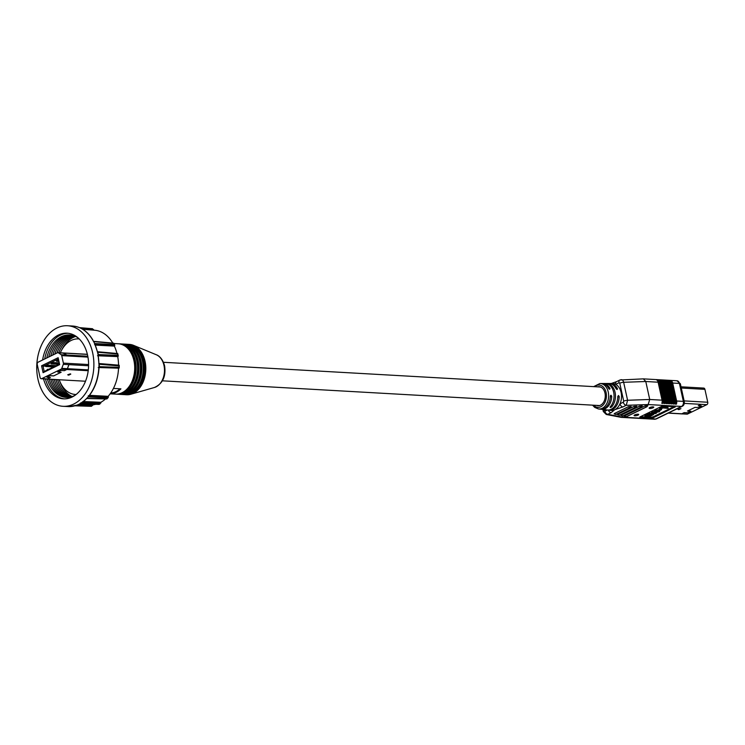 <?xml version="1.0" encoding="UTF-8"?>
<svg xmlns="http://www.w3.org/2000/svg" width="745" height="745" viewBox="0 0 745 745"><rect width="100%" height="100%" fill="white"/><g stroke="black" fill="none" stroke-linecap="round" stroke-linejoin="round"><path stroke-width="1.12" d="M680.939 408.632L677.866 409.303L678.723 409.666L680.939 408.632M681.023 386.804L703.736 388.089A1.909 1.35 93.2 0 1 704.919 389.356L707.75 402.244A1.909 1.35 93.2 0 1 706.856 404.665L701.185 404.349L698.233 405.783L701.65 405.978L698.372 407.58L694.955 407.385L687.477 411.035L690.894 411.231L687.616 412.823L684.199 412.628L681.824 413.792L668.423 413.028M682.774 413.913L687.076 414.155A1.546 1.099 -86.8 0 0 687.486 414.071L706.782 404.665M681.899 413.754L682.932 413.847A1.592 1.127 93.2 0 1 682.513 413.941L668.218 413.13M682.932 413.847L681.824 413.792M690.894 411.231L687.542 410.998M701.65 405.978L698.307 405.755M66.966 397.411A31.262 22.108 93.2 0 1 49.068 379.168M67.823 397.383A31.262 22.108 93.2 0 1 50.772 379.27M68.68 397.318A31.262 22.108 93.2 0 1 52.485 379.363M69.546 397.197A31.262 22.108 93.2 0 1 54.189 379.466M70.412 397.038A31.262 22.108 93.2 0 1 55.903 379.559M71.278 396.824A31.262 22.108 93.2 0 1 57.607 379.652M72.153 396.554A31.262 22.108 93.2 0 1 59.796 381.254M79.259 338.956A27.835 19.687 -86.8 0 0 78.56 338.901A27.835 19.687 -86.8 0 0 60.308 352.795M45.436 378.963A32.873 23.253 -86.8 0 0 64.405 398.873M75.04 395.306A31.262 22.108 93.2 0 1 47.354 379.075M97.772 352.236L97.819 352.245A39.317 27.807 93.2 0 1 98.079 353.391A39.317 27.807 93.2 0 1 98.321 354.546L117.952 355.365L117.691 356.604A37.399 26.447 93.2 0 1 118.557 365.143M126.874 389.207A23.998 16.977 -86.8 0 0 134.528 361.092A23.998 16.977 -86.8 0 0 129.099 349.936M116.136 394.133A25.209 17.833 -86.8 0 0 116.844 394.198L118.269 394.273A25.209 17.833 -86.8 0 0 136.773 360.776A25.209 17.833 -86.8 0 0 121.118 343.929L119.694 343.855A25.209 17.833 -86.8 0 0 118.986 343.827M116.844 394.198A25.209 17.833 -86.8 0 0 135.348 360.692A25.209 17.833 -86.8 0 0 119.694 343.855M129.723 389.365A23.998 16.977 -86.8 0 0 137.378 361.26A23.998 16.977 -86.8 0 0 131.949 350.103M118.986 394.291A25.209 17.833 -86.8 0 0 119.694 394.356L121.118 394.44A25.209 17.833 -86.8 0 0 139.622 360.934A25.209 17.833 -86.8 0 0 123.968 344.097L122.543 344.013A25.209 17.833 -86.8 0 0 121.826 343.994M119.694 394.356A25.209 17.833 -86.8 0 0 138.198 360.859A25.209 17.833 -86.8 0 0 122.543 344.013M132.573 389.533A23.998 16.977 -86.8 0 0 140.228 361.418A23.998 16.977 -86.8 0 0 134.789 350.262M121.835 394.459A25.209 17.833 -86.8 0 0 122.543 394.515L123.968 394.599A25.209 17.833 -86.8 0 0 142.463 361.101A25.209 17.833 -86.8 0 0 126.818 344.255L125.393 344.171A25.209 17.833 -86.8 0 0 124.676 344.153M122.543 394.515A25.209 17.833 -86.8 0 0 141.047 361.018A25.209 17.833 -86.8 0 0 125.393 344.171M135.422 389.691A23.998 16.977 -86.8 0 0 143.068 361.576A23.998 16.977 -86.8 0 0 137.639 350.42M124.676 394.617A25.209 17.833 -86.8 0 0 125.393 394.682L126.529 394.738A25.209 17.833 -86.8 0 0 130.831 394.254A25.209 17.833 -86.8 0 0 145.033 361.241A25.209 17.833 -86.8 0 0 133.597 345.373A25.209 17.833 -86.8 0 0 129.379 344.395L128.242 344.339A25.209 17.833 -86.8 0 0 127.525 344.311M125.393 394.682A25.209 17.833 -86.8 0 0 143.887 361.176A25.209 17.833 -86.8 0 0 128.242 344.339M92.631 352.702A40.342 28.524 -86.8 0 0 67.59 325.751A40.342 28.524 -86.8 0 0 37.986 379.354A40.342 28.524 -86.8 0 0 63.027 406.304A40.342 28.524 -86.8 0 0 92.631 352.702M63.027 406.304L69.024 406.621A40.342 28.524 -86.8 0 0 70.803 406.565L71.632 406.472A40.342 28.524 -86.8 0 0 76.949 405.112L77.908 404.749A40.342 28.524 -86.8 0 0 79.613 403.92L80.395 403.436A40.342 28.524 -86.8 0 0 85.209 399.851L86.066 399.115A40.342 28.524 -86.8 0 0 87.519 397.597L88.161 396.768A40.342 28.524 -86.8 0 0 98.806 367.937L98.945 366.652A40.342 28.524 -86.8 0 0 98.973 364.147L98.861 362.852A40.342 28.524 -86.8 0 0 98.117 355.412L97.968 354.182A40.342 28.524 -86.8 0 0 97.725 352.99A40.342 28.524 -86.8 0 0 97.446 351.817L97.064 350.616A40.342 28.524 -86.8 0 0 94.708 343.948L94.298 342.896A40.342 28.524 -86.8 0 0 93.283 340.903L92.641 339.906A40.342 28.524 -86.8 0 0 72.61 326.04L71.781 326.012L72.61 326.04C80.898 326.72 87.659 331.385 92.892 340.027L92.641 339.906M110.148 393.816L115.428 394.114A25.209 17.833 -86.8 0 0 133.923 360.617A25.209 17.833 -86.8 0 0 118.269 343.771L113.966 343.529M43.527 378.86A32.873 23.253 -86.8 0 0 63.455 398.845A32.873 23.253 -86.8 0 0 87.575 355.169A32.873 23.253 -86.8 0 0 67.171 333.201A32.873 23.253 -86.8 0 0 42.605 360.021M68.121 333.285A32.873 23.253 -86.8 0 0 44.7 358.997M110.204 393.742L110.809 393.779A25.209 17.833 -86.8 0 0 120.913 388.853L113.436 388.424M92.492 328.722L79.538 327.642L92.492 328.722L93.591 330.147M82.714 329.262L94.652 330.24A37.399 26.447 93.2 0 1 112.774 343.082M94.745 343.547L114.32 344.572L114.358 346.099A37.399 26.447 93.2 0 1 116.993 353.475M98.945 366.652L118.995 367.341L118.52 368.179A37.399 26.447 93.2 0 1 108.127 396.331L107.708 397.923L88.133 396.871M105.548 398.929A37.399 26.447 93.2 0 1 100.836 402.281L100.044 403.874L80.423 403.026M95.751 404.312A37.399 26.447 93.2 0 1 92.678 404.833L91.551 406.267L75.282 405.718M79.836 403.865L99.076 404.349L98.945 403.865M92.678 404.833L78.868 404.358M74.966 405.811L90.536 406.295A38.824 27.453 -86.8 0 0 91.551 406.267L74.966 405.811M94.596 344.656L114.721 345.717L114.32 344.572A38.824 27.453 -86.8 0 0 113.743 343.436L93.749 341.61M114.358 346.099L95.407 345.103M97.94 355.551L118.12 356.399L117.952 355.365A38.824 27.453 -86.8 0 0 117.654 354.015L97.819 352.245M117.691 356.604L97.502 355.756M98.685 367.499L118.967 368.17L118.995 367.341A38.824 27.453 -86.8 0 0 119.014 365.916L99.299 364.258A39.317 27.807 93.2 0 1 99.271 366.698M118.52 368.179L98.238 367.518M108.127 396.331L89.512 395.325M86.718 398.351L106.88 398.789A38.824 27.453 -86.8 0 0 107.708 397.923L108.388 396.834L88.255 395.753M100.836 402.281L83.365 401.527M110.66 393.099L110.809 393.779M119.982 388.797A24.408 17.256 93.2 0 1 110.744 392.978M119.014 365.916L119.004 365.19L119.014 365.916L119.004 365.19L98.74 363.495L119.051 365.19M99.076 404.349A38.824 27.453 -86.8 0 0 100.044 403.874L99.076 404.395L79.762 403.902M92.883 340.288L93.283 340.903M88.161 396.768L88.422 396.675C94.717 388.983 98.256 379.41 99.038 367.946L99.113 366.68A39.83 28.17 93.2 0 0 99.141 364.203L98.871 362.955M98.861 362.852L98.154 355.644M98.117 355.412L97.968 354.182M46.749 358A31.262 22.108 93.2 0 1 78.281 338.034M59.218 379.745A27.835 19.687 -86.8 0 0 75.413 394.478A27.835 19.687 -86.8 0 0 76.111 394.496M61.546 350.271A31.262 22.108 93.2 0 1 75.552 336.461M58.753 352.711A31.262 22.108 93.2 0 1 74.714 336.097M56.871 353.065A31.262 22.108 93.2 0 1 73.876 335.79M54.767 354.089A31.262 22.108 93.2 0 1 73.038 335.529M52.709 355.095A31.262 22.108 93.2 0 1 72.191 335.315M50.688 356.082A31.262 22.108 93.2 0 1 71.343 335.148M48.695 357.051A31.262 22.108 93.2 0 1 70.496 335.026M653.132 407.757A2.384 0.624 167.6 0 0 653.775 407.152A2.384 0.624 167.6 0 0 652.257 406.91A2.384 0.624 167.6 0 0 649.77 407.571A2.384 0.624 167.6 0 0 649.128 408.176A2.384 0.624 167.6 0 0 650.646 408.428A2.384 0.624 167.6 0 0 653.132 407.757M638.074 415.105A2.384 0.624 167.6 0 0 638.716 414.499A2.384 0.624 167.6 0 0 637.198 414.248A2.384 0.624 167.6 0 0 634.712 414.918A2.384 0.624 167.6 0 0 634.07 415.524A2.384 0.624 167.6 0 0 635.587 415.766A2.384 0.624 167.6 0 0 638.074 415.105M596.466 405.373A9.527 6.742 -86.8 0 0 597.984 405.708A9.527 6.742 -86.8 0 0 604.977 393.053A9.527 6.742 -86.8 0 0 599.064 386.683A9.527 6.742 -86.8 0 0 597.518 386.851M609.419 383.517A13.363 9.452 93.2 0 1 610.09 383.479A13.363 9.452 93.2 0 1 617.493 388.75L617.158 389.523L616.096 388.704A13.289 9.396 -86.8 0 0 608.749 383.479L606.495 383.489A13.149 9.303 -86.8 0 0 606.346 383.489L606.365 383.601M616.515 389.235L617.493 388.75L617.177 389.523M602.23 383.535A12.944 9.154 93.2 0 1 602.91 383.498A12.944 9.154 93.2 0 1 610.015 388.499L609.708 389.262L608.618 388.443A12.861 9.098 -86.8 0 0 601.56 383.498L599.939 383.507A12.767 9.024 93.2 0 1 608.246 392.047A12.767 9.024 93.2 0 1 598.496 408.968L594.696 407.394L592.582 405.159M609.038 388.974L610.015 388.499L609.689 389.262M605.014 383.489A13.075 9.247 93.2 0 1 605.154 383.489A13.075 9.247 93.2 0 1 613.657 392.233A13.075 9.247 93.2 0 1 610.164 406.9L610.276 407.543L610.118 406.938M611.207 405.615L611.524 407.049A13.149 9.303 -86.8 0 0 615.053 392.289A13.149 9.303 -86.8 0 0 606.495 383.489M620.632 379.857C622.01 379.307 623.016 380.108 623.649 382.287L627.597 400.261L626.228 405.317A3.176 2.086 64 0 1 623.332 402.198L620.008 403.818A3.176 2.086 64 0 0 622.913 406.947L614.774 409.685A13.503 9.545 -86.8 0 0 620.008 403.818A13.503 9.545 -86.8 0 0 621.116 392.503A13.503 9.545 -86.8 0 0 615.724 384.355A13.503 9.545 -86.8 0 0 612.334 383.47L610.09 383.479M649.156 414.276L653.561 414.583L649.854 416.427L644.993 416.306L649.472 416.315L647.079 415.291L651.549 415.3L649.156 414.276L648.96 413.373L651.186 413.326M644.993 416.306L644.798 415.403L645.421 415.105L649.268 415.412M647.079 415.291L646.874 414.388L647.498 414.09L651.354 414.397M651.661 412.013L651.856 412.916L655.125 412.292L656.038 413.41L652.713 414.006L651.856 412.916L651.232 413.531L651.661 412.013L654.929 411.398M656.056 411.566L656.708 412.795L656.038 413.41M640.449 416.697L650.953 417.284L653.142 416.828L674.104 406.602M659.539 408.213L662.78 406.63L667.967 407.478L668.172 408.372L662.957 407.934L660.387 409.191L659.539 408.213M659.157 410.402L661.569 409.62L659.753 410.504L658.962 409.508L662.976 407.534L662.78 406.63M661.355 408.716L661.569 409.62M655.2 411.166L655.209 410.281L659.027 409.815M656.699 412.264L658.971 411.678L657.798 410.933L655.963 411.212L655.404 412.06L655.414 411.184L658.515 410.644L659.483 411.734L656.699 412.264L656.503 411.361L658.776 410.774M629.907 407.627A1.592 1.043 -116 0 0 630.27 407.562L631.164 406.435L628.491 406.658L614.513 413.475L614.104 413.931L616.292 414.378A1.592 1.043 64 0 1 615.919 414.444L629.907 407.627L615.919 414.444M641.026 407.087A1.592 1.043 -116 0 0 641.389 407.012L642.283 405.895L639.61 406.118L621.33 415.04L620.92 415.487L623.109 415.933A1.592 1.043 64 0 1 622.736 415.999L641.026 407.087L622.736 415.999M639.936 417.554L651.149 418.187L653.346 417.721L675.287 406.826L663.599 406.016L661.402 406.472L639.89 416.967L639.936 417.554L639.815 417.004M646.586 406.817A1.592 1.043 -116 0 0 646.949 406.742L647.843 405.615L645.17 405.848L624.738 415.812L624.329 416.259L626.517 416.716A1.592 1.043 64 0 1 626.145 416.781L646.586 406.817L626.145 416.781M635.466 407.357A1.592 1.043 -116 0 0 635.83 407.282L636.724 406.165L634.051 406.388L617.922 414.257L617.512 414.704L619.7 415.151A1.592 1.043 64 0 1 619.328 415.226L635.466 407.357L619.328 415.226M598.496 408.968L600.107 409.154A12.861 9.098 -86.8 0 0 610.323 396.2L611.021 395.25L611.72 396.256A12.944 9.154 93.2 0 1 601.448 409.312L603.673 409.573A13.075 9.247 -86.8 0 0 604.586 409.61L605.955 409.769A13.149 9.303 93.2 0 1 605.014 409.731L607.25 409.983A13.289 9.396 -86.8 0 0 617.801 396.461L618.471 395.511L619.197 396.508A13.363 9.452 93.2 0 1 608.581 410.141L610.816 410.402A13.503 9.545 -86.8 0 0 614.774 409.685L611.124 412.693A3.176 2.086 -116 0 1 608.386 410.113M664.298 400.307L660.349 382.334L659.232 382.269L663.18 400.242L664.298 400.307A3.967 2.812 93.2 0 1 664.046 403.473L665.164 403.529A3.967 2.812 -86.8 0 0 665.425 400.372L666.542 400.428L662.594 382.464L661.467 382.399L665.425 400.372M668.786 400.559L664.838 382.585L663.711 382.52L667.66 400.493L668.786 400.559A3.967 2.812 93.2 0 1 668.526 403.725L669.653 403.79A3.967 2.812 -86.8 0 0 669.904 400.624L671.031 400.689L667.073 382.716L665.956 382.651L669.904 400.624M673.266 400.81L669.317 382.837L668.2 382.781L672.148 400.745L673.266 400.81A3.967 2.812 93.2 0 1 673.014 403.976L674.132 404.041A3.967 2.812 -86.8 0 0 674.393 400.875L675.51 400.94L671.562 382.967L670.435 382.902L674.393 400.875M672.679 383.032L676.628 401.006L683.361 401.387L679.403 383.414L672.679 383.032A3.967 2.812 -86.8 0 0 671.217 380.704L676.376 404.172A3.967 2.812 -86.8 0 0 676.628 401.006M605.014 409.731A13.149 9.303 93.2 0 1 604.344 409.62M611.524 407.049L610.276 407.543M601.448 409.312A12.944 9.154 93.2 0 1 600.777 409.201M608.581 410.141A13.363 9.452 93.2 0 1 607.92 410.029M611.124 412.693L607.799 414.313L622.336 417.144L655.675 419.025L681.489 406.435L648.15 404.554L649.724 399.478L662.063 400.177L658.105 382.204L645.775 381.505L643.345 378.86L619.905 380.006A3.176 2.086 -116 0 0 619.048 382.734L615.724 384.355A3.176 2.086 64 0 1 616.581 381.626L619.905 380.006M623.332 402.198L623.714 401.183A3.176 0.829 -12.4 0 1 627.597 400.261L649.724 399.478L645.775 381.505L623.649 382.287A3.176 0.829 -12.4 0 0 619.765 383.209L619.048 382.734M671.217 380.704L670.1 380.639A3.967 2.812 93.2 0 1 671.562 382.967M675.51 400.94A3.967 2.812 93.2 0 1 675.249 404.107L676.376 404.172M670.435 382.902A3.967 2.812 -86.8 0 0 668.973 380.574L674.132 404.041M668.973 380.574L667.855 380.518A3.967 2.812 93.2 0 1 669.317 382.837M668.2 382.781A3.967 2.812 -86.8 0 0 666.728 380.453L671.888 403.911A3.967 2.812 -86.8 0 0 672.148 400.745M666.728 380.453L665.611 380.388A3.967 2.812 93.2 0 1 667.073 382.716M671.031 400.689A3.967 2.812 93.2 0 1 670.77 403.846L671.888 403.911M665.956 382.651A3.967 2.812 -86.8 0 0 664.493 380.322L669.653 403.79M664.493 380.322L663.367 380.257A3.967 2.812 93.2 0 1 664.838 382.585M663.711 382.52A3.967 2.812 -86.8 0 0 662.249 380.201L667.408 403.66A3.967 2.812 -86.8 0 0 667.66 400.493M662.249 380.201L661.132 380.136A3.967 2.812 93.2 0 1 662.594 382.464M666.542 400.428A3.967 2.812 93.2 0 1 666.281 403.594L667.408 403.66M661.467 382.399A3.967 2.812 -86.8 0 0 660.005 380.071L665.164 403.529M660.005 380.071L658.887 380.006A3.967 2.812 93.2 0 1 660.349 382.334M659.232 382.269A3.967 2.812 -86.8 0 0 657.761 379.941L662.92 403.408A3.967 2.812 -86.8 0 0 663.18 400.242M657.761 379.941L656.643 379.885A3.967 2.812 93.2 0 1 658.105 382.204M662.063 400.177A3.967 2.812 93.2 0 1 661.802 403.343L662.92 403.408M603.944 409.601L604.903 411.184A3.176 2.086 -116 0 0 607.799 414.313L606.262 414.471L621.181 417.358L654.632 419.249A3.967 2.812 -86.8 0 0 655.675 419.025A3.176 2.086 -116 0 0 656.41 418.886L682.224 406.295C683.77 405.559 684.469 404.041 684.31 401.751L680.362 383.777L676.944 380.76A3.967 2.812 -86.8 0 1 679.403 383.414A3.176 0.829 -12.4 0 1 680.362 383.777M622.336 417.144L621.181 417.358M662.976 407.534L668.172 408.372M660.973 409.517L660.852 408.968M659.334 411.333L658.971 411.678L658.841 411.072M657.23 411.957L657.034 411.054M658.515 410.644L658.31 409.741M659.921 410.234L659.483 411.734M655.404 412.06L655.209 410.281M652.415 412.944L653.337 413.708L655.507 413.363L654.576 412.6L652.08 413.307M655.358 412.702L655.507 413.363L655.87 412.991M652.843 412.786L655.302 412.469M653.337 413.708L653.142 412.814M649.78 413.969L649.584 413.075M650.962 414.565L651.549 415.3L651.409 414.658M650.618 415.459L650.422 414.555M647.703 414.984L647.498 414.09M648.876 415.617L649.472 416.315L649.333 415.71M648.55 416.474L648.355 415.58M645.617 415.999L645.421 415.105M650.245 415.812L649.854 416.427M652.359 414.788L651.903 415.431M653.561 414.583L653.43 414.015M70.319 373.86L67.721 374.782L68.577 375.145L70.794 374.111L70.319 373.86M43.089 372.677L41.58 365.786L58.147 357.712L59.656 364.603L43.089 372.677L44.216 371.504L59.488 364.054L58.371 358.96L43.089 366.41L44.216 371.504M65.69 369.399L65.7 369.436A1.592 1.127 -86.8 0 0 66.361 368.635A1.546 1.099 93.2 0 1 65.69 369.399L61.137 369.147A1.546 1.099 93.2 0 0 61.779 368.356L63.297 364.333A1.592 1.127 -86.8 0 0 63.381 363.113L61.733 355.626A1.592 1.127 -86.8 0 0 61.183 354.722L58.361 352.813A1.546 1.099 -86.8 0 0 57.523 352.748L38.153 362.154A1.909 1.35 -86.8 0 0 37.259 364.575L40.09 377.454A1.909 1.35 -86.8 0 0 41.273 378.73A1.909 1.35 -86.8 0 0 41.776 378.628L47.447 378.944L50.399 377.51L46.982 377.315L50.26 375.713L53.677 375.908L61.155 372.258L57.738 372.062L61.025 370.47L64.433 370.656L66.808 369.501L88.208 370.712M61.137 369.147L41.776 378.628M62.245 352.906A1.592 1.127 93.2 0 1 62.496 352.879A1.592 1.127 93.2 0 1 62.934 353.037L66.808 355.039L87.798 356.231M62.934 353.037L87.407 354.415M65.7 369.436L66.808 369.501M61.779 368.356L67.432 368.691L68.922 364.65L88.59 365.758M66.333 368.617L67.404 368.673L68.894 364.65L63.297 364.333M53.677 375.908L61.081 372.258M41.767 378.59L47.447 378.944L50.315 377.501M56.518 361.269L57.598 360.738L57.402 359.844L56.322 360.366L56.518 361.269L58.902 361.399M57.402 359.844L58.576 359.91M52.373 366.94L41.58 365.786M45.762 366.512L46.842 365.991L46.637 365.087L45.566 365.618L45.762 366.512L52.467 366.894M46.637 365.087L56.248 365.637M51.144 363.886L52.215 363.364L52.02 362.47L50.939 362.992L51.144 363.886L57.84 364.268M52.02 362.47L59.228 362.871M61.183 354.722L66.808 355.039M59.488 364.054L59.656 364.603M58.371 358.96L58.147 357.712M53.053 367.192L52.942 366.661L54.022 366.717M52.942 366.661L51.982 367.713M52.215 363.364L59.423 363.774M58.436 364.566L58.324 364.035L59.395 364.1M58.324 364.035L57.365 365.087M47.68 369.809L47.559 369.287L48.639 369.343M47.559 369.287L46.6 370.339M46.842 365.991L54.618 366.428M57.598 360.738L58.771 360.813M57.738 372.062L61.015 370.433L64.433 370.656L66.733 369.501M53.668 375.871L50.25 375.676L46.972 377.277M63.986 353.13L66.733 355.039M58.361 352.813L62.915 353.074A1.546 1.099 -86.8 0 0 62.496 352.916L87.37 354.285M678.974 409.62L680.008 409.117L678.974 409.62M701.185 404.349L684.348 403.39M704.919 389.356L681.293 388.024M707.75 402.244L684.124 400.903M682.932 413.81L687.486 414.071M163.965 365.385A16.874 11.939 -86.8 0 0 156.31 354.76C157.418 355.048 162.252 357.237 164.589 365.776C166.135 376.43 162.764 383.666 154.457 387.484A16.874 11.939 -86.8 0 0 163.965 365.385M77.489 404.954L92.669 405.457M93.591 329.551L81.447 328.545M82.602 402.086L100.966 402.877M69.024 406.621A0.81 0.568 90.7 0 0 69.043 406.621L68.046 406.584M93.516 341.257L94.298 342.896M94.522 343.221L97.446 351.817M98.973 364.147L99.178 366.67M97.642 352.031L98.154 354.359M593.597 405.215A11.175 7.906 -86.8 0 0 602.984 405.168A11.175 7.906 -86.8 0 0 606.095 392.503A11.175 7.906 -86.8 0 0 594.65 386.683M648.15 404.554L626.228 405.317L622.913 406.947M623.714 401.183L619.765 383.209M604.903 411.184L607.343 410.001M611.72 396.256L610.285 396.955M611.021 395.25L610.546 395.483M619.197 396.508L617.773 397.206M674.728 406.64L674.858 407.236M653.142 416.828L653.346 417.721M650.953 417.284L651.149 418.187M628.491 406.658A1.592 1.043 64 0 0 629.721 407.617M615.733 414.434A1.592 1.043 -116 0 1 614.513 413.475M634.051 406.388A1.592 1.043 64 0 0 635.28 407.347M619.142 415.216A1.592 1.043 -116 0 1 617.922 414.257M639.61 406.118A1.592 1.043 64 0 0 640.84 407.077M622.55 415.989A1.592 1.043 -116 0 1 621.33 415.04M645.17 405.848A1.592 1.043 64 0 0 646.399 406.807M625.958 416.772A1.592 1.043 -116 0 1 624.738 415.812M682.224 406.295A3.176 2.086 64 0 1 681.489 406.435A3.967 2.812 -86.8 0 0 683.361 401.387A3.176 0.829 -12.4 0 1 684.31 401.751M606.262 414.471L603.329 411.519A3.176 0.829 -12.4 0 1 604.186 410.709M650.227 415.403L650.031 414.509M648.085 416.418L647.889 415.514M69.862 374.586L68.829 375.089L69.862 374.586M67.432 368.691L88.31 369.874M63.381 363.113L88.599 364.547M61.733 355.626L87.957 357.116M162.419 380.816L599.529 405.55M163.472 362.284L600.582 387.018M78.56 338.901L79.24 338.938M156.31 354.76L133.597 345.373M67.59 325.751L72.6 326.031M154.457 387.484L130.831 394.254M113.78 343.194L114.758 345.084M113.752 343.175L93.349 341.312M117.766 353.614L118.287 355.961M117.682 353.54L97.325 351.724M119.237 365.395L119.209 367.918M86.364 398.501L106.87 398.957L108.202 397.569M69.043 406.621L77.108 405.094L79.808 403.883L85.461 399.767L88.422 396.675M75.413 394.478L76.092 394.515M602.91 383.498L605.154 383.489M630.27 407.562L616.292 414.378M635.83 407.282L619.7 415.151M641.389 407.012L623.109 415.933M646.949 406.742L626.517 416.716M643.494 378.87L676.944 380.76M599.939 383.507L593.635 386.627M603.329 411.519L602.882 409.48M611.356 383.47L616.581 381.626M656.41 418.886L654.632 419.249M654.65 410.83L654.855 411.734M650.115 415.04L650.311 415.943M652.192 413.987L652.387 414.881M41.273 378.73L85.507 381.235M62.496 352.916L57.933 352.664"/></g></svg>
